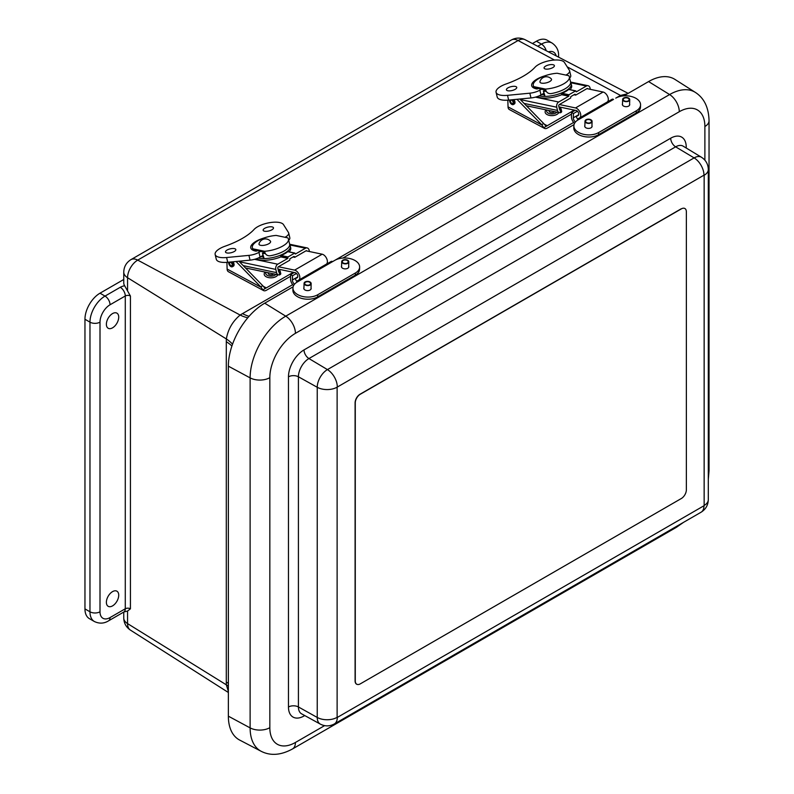 <?xml version="1.0" encoding="UTF-8"?>
<svg xmlns="http://www.w3.org/2000/svg" width="794" height="794" viewBox="0 0 794 794"><rect width="100%" height="100%" fill="white"/><g stroke="black" fill="none" stroke-linecap="round" stroke-linejoin="round"><path stroke-width="1.19" d="M118.723 317.143A8.734 5.042 -60 0 1 114.931 325.907A8.734 5.042 -60 0 1 108.212 328.279A8.734 5.042 -60 0 1 108.183 318.186A8.734 5.042 -60 0 1 116.936 313.164A8.734 5.042 -60 0 1 118.723 317.143M118.723 595.192A8.734 5.042 -60 0 1 114.931 603.956A8.734 5.042 -60 0 1 108.212 606.328A8.734 5.042 -60 0 1 108.183 596.234A8.734 5.042 -60 0 1 116.936 591.202A8.734 5.042 -60 0 1 118.723 595.192M247.807 317.779A42.568 25.477 58.2 0 1 240.145 315.049C232.632 321.332 228.037 329.302 226.35 338.949L127.556 277.711A14.371 8.297 -60 0 1 137.719 260.114A14.193 8.188 -120 0 0 130.98 259.608C126.345 262.496 123.933 266.675 123.755 272.134L123.755 282.882A14.193 8.188 180 0 0 124.658 285.761L130.424 296.033A3.573 2.064 180 0 0 125.283 295.983A7.096 4.099 -120 0 0 120.261 287.289L105.026 296.093L100.004 293.194A21.279 12.287 120 0 0 84.958 319.257L89.97 322.156L89.97 611.787A21.279 12.287 120 0 0 94.387 621.523C99.329 623.846 104.064 623.618 108.57 620.829L123.814 612.025A7.096 4.099 -120 0 0 125.283 608.78L110.038 617.573A7.096 4.099 60 0 1 108.57 620.829M123.755 279.488L100.004 293.194M231.908 346.055A42.568 24.574 0 0 0 226.3 341.708L226.3 682.026A94.178 52.414 -118.3 0 0 226.35 684.835L228.364 691.505M110.038 617.573A14.193 8.188 -60 0 1 100.004 611.787L100.004 322.156A7.096 4.099 180 0 1 89.97 322.156A21.279 12.287 120 0 1 105.026 296.093A7.096 4.099 60 0 1 110.038 304.777L125.283 295.983L125.283 608.78A3.573 2.064 0 0 1 130.424 608.829L127.556 611.043L123.814 612.025M558.242 56.96A7.096 4.099 0 0 0 558.589 55.699C558.768 50.449 556.604 46.231 552.098 43.065L547.086 40.166A21.279 12.287 120 0 0 536.446 41.219L532.446 43.531M100.004 611.787A7.096 4.099 180 0 1 89.97 611.787L84.958 608.889A21.279 12.287 120 0 0 89.365 618.635L94.387 621.523M84.958 608.889L84.958 319.257M627.3 93.861L620.521 95.439L567.214 66.855M123.755 612.065L123.755 618.01C123.894 623.141 126.097 627.151 130.355 630.059A14.371 8.297 -60 0 1 127.556 623.598L226.35 684.835A42.568 23.641 178.3 0 1 228.364 686.095M232.543 344.219A42.568 25.477 1.8 0 0 226.35 338.949A94.188 52.414 -118.3 0 0 226.3 341.708M621.712 96.104A42.568 23.641 61.7 0 1 620.521 95.439A94.198 52.414 -1.7 0 0 618.069 96.808L615.767 98.138A14.53 8.674 1.8 0 1 631.716 96.6A14.53 8.674 1.8 0 1 640.559 104.927A14.53 8.674 1.8 0 1 636.302 110.823L636.242 112.956A14.53 8.674 -178.2 0 0 640.49 107.061L640.559 104.927M228.364 716.178A51.421 29.686 120 0 0 239.659 740.068L261.176 751.303A50.379 29.09 120 0 1 250.12 727.89A14.193 8.188 -0 0 0 269.831 727.691L269.831 377.676A14.193 8.188 180 0 1 250.12 377.875L250.12 727.89L228.364 716.178L228.364 366.163L250.12 377.875A50.379 29.09 120 0 1 285.741 316.171A14.193 8.188 -120 0 1 295.428 333.341L679.287 111.716A14.193 8.188 -120 0 0 669.6 94.555L285.741 316.171L264.72 303.189A51.421 29.686 120 0 0 228.364 366.163M360.297 394.231L681.351 208.872A7.096 4.099 -60 0 1 684.894 208.524A7.096 4.099 -60 0 1 686.363 211.77L686.363 489.809A7.096 4.099 -60 0 1 681.351 498.503L360.297 683.862A7.096 4.099 -60 0 1 356.744 684.21A7.096 4.099 -60 0 1 355.275 680.964L355.275 402.925A7.096 4.099 -60 0 1 360.297 394.231L360.148 394.152A7.096 4.099 120 0 0 355.097 402.866L355.097 680.905A7.096 4.099 120 0 0 356.566 684.16A7.096 4.099 120 0 0 357.141 684.398M360.109 394.171L681.163 208.812M679.287 111.716A36.206 20.902 -60 0 1 704.883 126.504A14.193 8.188 -0 0 0 709.042 120.708C708.714 107.547 704.169 98.119 695.405 92.432L674.92 79.4A51.421 29.686 120 0 0 648.589 81.574L623.846 95.856M574.032 124.608L342.919 258.04M293.115 286.803L264.72 303.189M348.675 266.169A3.692 2.203 -178.2 0 1 348.804 266.784A3.692 2.203 -178.2 0 1 346.492 268.739A3.692 2.203 -178.2 0 1 342.502 268.173A3.692 2.203 -178.2 0 1 341.43 266.556A3.692 2.203 -178.2 0 1 341.589 265.95M311.04 287.904A3.692 2.203 -178.2 0 1 311.159 288.51A3.692 2.203 -178.2 0 1 308.846 290.475A3.692 2.203 -178.2 0 1 304.866 289.909A3.692 2.203 -178.2 0 1 303.784 288.291A3.692 2.203 -178.2 0 1 303.943 287.686M299.447 280.758L297.204 282.059A14.53 8.674 1.8 0 0 292.946 287.954A14.53 8.674 1.8 0 0 301.789 296.271A14.53 8.674 1.8 0 0 317.739 294.743L355.384 273.007A14.53 8.674 1.8 0 0 359.632 267.112A14.53 8.674 1.8 0 0 350.799 258.794A14.53 8.674 1.8 0 0 334.85 260.323L332.597 261.623A2.67 1.538 -120 0 0 331.197 261.454L298.048 280.59A2.67 1.538 60 0 1 299.447 280.758L573.625 122.465M359.632 267.112L359.573 269.255A14.53 8.674 -178.2 0 1 355.315 275.151L317.669 296.877A14.53 8.674 -178.2 0 1 301.72 298.415A14.53 8.674 -178.2 0 1 292.887 290.088L292.946 287.954M293.572 285.602A6.243 3.603 60 0 1 290.515 278.813L290.654 274.585L292.529 275.746L292.4 279.974A3.573 2.064 -120 0 0 294.534 284.192M297.492 281.89L297.502 281.731A2.67 1.538 60 0 1 298.048 280.59M290.654 274.585L294.276 272.491M292.529 275.746L296.499 273.464M629.602 103.984A3.692 2.203 -178.2 0 1 629.721 104.59A3.692 2.203 -178.2 0 1 627.419 106.545A3.692 2.203 -178.2 0 1 623.429 105.979A3.692 2.203 -178.2 0 1 622.347 104.361A3.692 2.203 -178.2 0 1 622.506 103.766M591.957 125.71A3.692 2.203 -178.2 0 1 592.086 126.325A3.692 2.203 -178.2 0 1 589.773 128.281A3.692 2.203 -178.2 0 1 585.783 127.715A3.692 2.203 -178.2 0 1 584.712 126.097A3.692 2.203 -178.2 0 1 584.87 125.502M578.419 119.695L578.419 119.547A2.67 1.538 60 0 1 578.975 118.395A2.67 1.538 60 0 1 580.374 118.574L578.131 119.864A14.53 8.674 1.8 0 0 573.873 125.76A14.53 8.674 1.8 0 0 582.707 134.087A14.53 8.674 1.8 0 0 598.666 132.548L636.302 110.823M636.242 112.956L598.597 134.692A14.53 8.674 -178.2 0 1 582.647 136.221A14.53 8.674 -178.2 0 1 573.804 127.903L573.873 125.76M574.499 123.417A6.243 3.603 60 0 1 571.442 116.629L571.571 112.391L573.457 113.562L573.328 117.79A3.573 2.064 -120 0 0 575.461 122.008M571.571 112.391L575.193 110.297M573.457 113.562L577.417 111.269M580.374 118.574L613.524 99.429A2.67 1.538 -120 0 0 612.124 99.26L578.975 118.395M270.377 241.078A5.955 2.233 166.6 0 1 265.325 245.048A5.955 2.233 166.6 0 1 259.023 243.778A6.689 6.689 0 0 1 270.377 241.078M278.436 266.734L294.604 270.129A5.677 3.275 -120 0 1 299.249 274.813A5.677 3.275 -120 0 1 298.653 280.163A5.677 3.275 -120 0 1 298.584 280.203L296.579 281.245L295.199 278.763L297.204 277.721A2.839 1.638 60 0 0 297.234 277.702L297.204 277.721M306.008 250.815L322.175 254.209A5.677 3.275 60 0 1 326.82 258.904A5.677 3.275 60 0 1 326.225 264.243A5.677 3.275 60 0 1 326.155 264.283L298.723 280.123M297.234 277.702A2.839 1.638 60 0 0 297.532 275.032A2.839 1.638 60 0 0 295.209 272.689L278.019 269.077M290.594 276.282L266.367 290.276A5.677 3.394 -61.8 0 1 263.539 290.564A5.677 3.394 -61.8 0 1 262.824 289.919L261.137 287.299A3.404 1.965 -120 0 0 260.75 286.852L236.026 261.484M293.353 272.292L262.824 289.919M261.137 287.299L227.124 269.057A5.677 3.394 118.2 0 0 228.454 271.737L263.539 290.564M238.895 261.206L262.754 285.691A3.404 1.965 -120 0 1 263.142 286.138L264.819 288.024L266.298 287.914L263.251 286.287M227.124 269.057L226.915 262.348M306.99 251.023A1.131 0.824 -78.1 0 0 306.067 250.775L294.733 257.325L293.036 256.968M293.74 256.561L294.594 256.74L293.988 256.412L289.899 258.775L289.721 260.224L278.376 266.764A1.131 0.824 -78.1 0 0 277.821 268.253L278.585 271.479A1.131 0.824 101.9 0 0 279.081 272.104L278.754 271.856M309.442 251.539L309.124 250.179A3.97 2.878 101.9 0 0 307.129 247.917A3.97 2.878 101.9 0 0 305.462 248.224L295.388 254.04L294.643 253.127L288.024 256.948L287.845 258.387L277.771 264.204A3.97 2.878 101.9 0 0 275.816 269.414L276.58 272.64A3.97 2.878 101.9 0 0 278.575 274.903A3.97 2.878 101.9 0 0 279.726 274.833L280.193 274.585A3.404 1.28 166.6 0 0 280.758 273.622L280.153 271.062A3.404 1.28 166.6 0 1 279.577 272.024L279.081 272.104L279.726 274.833M294.594 256.74L294.733 257.325M287.845 258.387L280.818 256.919A18.728 7.027 166.6 0 1 259.251 259.837A18.728 7.027 166.6 0 1 256.254 258.794M289.691 244.979A18.728 7.027 166.6 0 1 290.316 246.18L290.713 247.867A18.728 7.027 166.6 0 1 289.095 251.847M278.297 270.258L279.24 270.456A3.404 1.28 166.6 0 1 280.153 271.062M280.818 256.919L281.126 255.499L288.024 256.948M294.643 253.127L287.746 251.678A18.728 7.027 166.6 0 1 281.126 255.499M290.316 246.18A18.728 7.027 166.6 0 1 279.637 255.529A18.728 7.027 166.6 0 1 258.854 258.149A18.728 7.027 166.6 0 1 258.268 258.02M263.36 256.988A15.185 5.697 166.6 0 1 260.938 256.611M255.43 251.033A16.515 6.193 166.6 0 1 255.122 250.457M263.489 257.514L262.486 253.316L264.194 252.155M262.486 253.316L263.886 257.683M265.285 253.455A16.515 6.193 166.6 0 1 262.893 253.485M285.026 237.287L285.463 237.039A10.779 4.049 -13.4 0 0 288.688 233.019A10.779 4.049 -13.4 0 0 288.49 232.533L283.518 224.652A15.949 5.985 -13.4 0 0 270.168 222.588A15.949 5.985 -13.4 0 0 254.318 229.188A53.347 20.019 166.6 0 1 224.484 246.418A15.949 5.985 -13.4 0 0 215.144 254.467L216.276 259.231A15.949 5.985 -13.4 0 0 227.719 262.288L250.05 260.144A10.779 4.049 -13.4 0 0 260.065 257.107L262.993 255.42M215.144 254.467A15.949 5.985 -13.4 0 0 226.588 257.524L248.919 255.38A10.779 4.049 -13.4 0 0 258.933 252.353L260.591 251.4M257.147 250.676L256.264 251.182A17.706 6.64 166.6 0 1 250.765 247.907A17.706 6.64 166.6 0 1 263.747 238.071M272.054 226.886A5.31 1.995 166.6 0 1 273.473 227.828A5.31 1.995 166.6 0 1 268.769 230.985A5.31 1.995 166.6 0 1 263.142 230.28A5.31 1.995 166.6 0 1 266.169 227.63A5.31 1.995 166.6 0 1 272.054 226.886M234.419 248.621A5.31 1.995 166.6 0 1 235.828 249.554A5.31 1.995 166.6 0 1 231.123 252.72A5.31 1.995 166.6 0 1 225.496 252.016A5.31 1.995 166.6 0 1 228.523 249.366A5.31 1.995 166.6 0 1 234.419 248.621M288.718 240.245A10.779 4.049 -13.4 0 0 289.82 237.773L288.688 233.019M229.535 263.32A1.906 1.102 60 0 1 229.932 262.377A1.906 1.102 60 0 1 231.828 263.479A1.906 1.102 60 0 1 231.828 265.672A1.906 1.102 60 0 1 230.389 265.196A1.906 1.102 60 0 1 229.535 263.32M231.481 261.921A3.126 1.806 60 0 1 232.444 266.734A3.126 1.806 60 0 1 230.081 265.94A3.126 1.806 60 0 1 228.672 262.864A3.126 1.806 60 0 1 228.732 262.189M232.91 261.782A3.126 1.806 60 0 1 233.446 266.149L232.444 266.734M261.077 256.522A14.897 5.588 -13.4 0 0 261.573 256.641A14.897 5.588 -13.4 0 0 263.34 256.899M252.978 248.84L264.591 251.281L264.829 252.293L253.217 249.852L252.978 248.84A18.55 6.957 -13.4 0 1 252.353 247.639L252.958 250.219M264.591 251.281A18.55 6.957 -13.4 0 0 288.44 239.073A18.55 6.957 -13.4 0 0 287.815 237.872L276.203 235.431A18.55 6.957 -13.4 0 0 252.353 247.639M264.829 252.293C265.643 254.785 267.399 255.956 270.089 255.797A18.55 6.957 -13.4 0 0 289.691 244.483L288.44 239.073M253.336 250.388L253.217 249.852M255.202 250.973L255.092 250.239M277.84 274.754A6.928 3.851 178.3 0 1 271.786 277.791A6.928 3.851 178.3 0 1 264.839 275.726A6.928 3.851 178.3 0 1 264.64 272.739L265.176 272.084M273.722 273.88A2.948 1.638 178.3 0 1 271.042 274.833A2.948 1.638 178.3 0 1 268.422 273.94A2.948 1.638 178.3 0 1 268.144 273.275A2.948 1.638 178.3 0 1 268.293 272.739M551.294 78.894A5.955 2.233 166.6 0 1 546.252 82.864A5.955 2.233 166.6 0 1 539.95 81.593A6.689 6.689 0 0 1 551.294 78.894M559.363 104.54L575.521 107.934A5.677 3.275 -120 0 1 580.166 112.629A5.677 3.275 -120 0 1 579.58 117.969A5.677 3.275 -120 0 1 579.511 118.008L577.506 119.05L576.126 116.579L578.121 115.537A2.839 1.638 60 0 0 578.161 115.517A2.839 1.638 60 0 0 578.459 112.847A2.839 1.638 60 0 0 576.136 110.495L558.936 106.882M586.935 88.62L603.093 92.025A5.677 3.275 60 0 1 607.738 96.709A5.677 3.275 60 0 1 607.152 102.059A5.677 3.275 60 0 1 607.073 102.098L579.65 117.929M571.521 114.098L547.294 128.082A5.677 3.394 -61.8 0 1 544.466 128.37A5.677 3.394 -61.8 0 1 543.741 127.735L542.064 125.105A3.404 1.965 -120 0 0 541.677 124.668L516.954 99.3M574.27 110.108L543.741 127.735M542.064 125.105L508.041 106.862A5.677 3.394 118.2 0 0 509.371 109.552L544.466 128.37M519.812 99.022L543.682 123.507A3.404 1.965 -120 0 1 544.069 123.953L545.746 125.829L547.225 125.73L544.178 124.092M508.041 106.862L507.842 100.163M587.907 88.829A1.131 0.824 -78.1 0 0 586.994 88.591L575.66 95.131L573.953 94.774M574.667 94.367L575.521 94.546L574.916 94.228L570.826 96.59L570.638 98.029L559.304 104.58A1.131 0.824 -78.1 0 0 558.748 106.068L559.512 109.284A1.131 0.824 101.9 0 0 559.998 109.909L559.681 109.661M590.369 89.345L590.041 87.995A3.97 2.878 101.9 0 0 588.056 85.722A3.97 2.878 101.9 0 0 586.389 86.03L576.315 91.846L575.571 90.933L568.951 94.754L568.772 96.203L558.698 102.019A3.97 2.878 101.9 0 0 556.733 107.22L557.507 110.445A3.97 2.878 101.9 0 0 559.492 112.708A3.97 2.878 101.9 0 0 560.643 112.639L561.11 112.401A3.404 1.28 166.6 0 0 561.676 111.428L561.07 108.867A3.404 1.28 166.6 0 1 560.504 109.84L559.998 109.909L560.643 112.639M575.521 94.546L575.66 95.131M568.772 96.203L561.745 94.724A18.728 7.027 166.6 0 1 540.178 97.652A18.728 7.027 166.6 0 1 537.181 96.61M570.618 82.794A18.728 7.027 166.6 0 1 571.233 83.985L571.64 85.673A18.728 7.027 166.6 0 1 570.023 89.662M559.214 108.063L560.167 108.262A3.404 1.28 166.6 0 1 561.07 108.867M561.745 94.724L562.043 93.305L568.951 94.754M575.571 90.933L568.673 89.484A18.728 7.027 166.6 0 1 562.043 93.305M571.233 83.985A18.728 7.027 166.6 0 1 560.564 93.345A18.728 7.027 166.6 0 1 539.771 95.965A18.728 7.027 166.6 0 1 539.195 95.826M544.287 94.804A15.185 5.697 166.6 0 1 541.865 94.417M536.347 88.839A16.515 6.193 166.6 0 1 536.049 88.273M544.406 95.32L543.414 91.121L545.121 89.97M543.414 91.121L544.813 95.488M546.212 91.27A16.515 6.193 166.6 0 1 543.821 91.29M565.953 75.093L566.39 74.844A10.779 4.049 -13.4 0 0 569.616 70.825A10.779 4.049 -13.4 0 0 569.407 70.348L564.445 62.468A15.949 5.985 -13.4 0 0 551.096 60.404A15.949 5.985 -13.4 0 0 535.245 66.994A53.347 20.019 166.6 0 1 505.401 84.224A15.949 5.985 -13.4 0 0 496.071 92.283L497.203 97.047A15.949 5.985 -13.4 0 0 508.646 100.094L530.968 97.95A10.779 4.049 -13.4 0 0 540.992 94.923L543.91 93.235M496.071 92.283A15.949 5.985 -13.4 0 0 507.515 95.33L529.846 93.186A10.779 4.049 -13.4 0 0 539.86 90.159L541.508 89.206M538.074 88.481L537.191 88.997A17.706 6.64 166.6 0 1 531.692 85.712A17.706 6.64 166.6 0 1 544.674 75.887M552.981 64.691A5.31 1.995 166.6 0 1 554.391 65.634A5.31 1.995 166.6 0 1 549.686 68.8A5.31 1.995 166.6 0 1 544.069 68.085A5.31 1.995 166.6 0 1 547.096 65.436A5.31 1.995 166.6 0 1 552.981 64.691M515.336 86.427A5.31 1.995 166.6 0 1 516.745 87.37A5.31 1.995 166.6 0 1 512.051 90.536A5.31 1.995 166.6 0 1 506.423 89.821A5.31 1.995 166.6 0 1 509.45 87.171A5.31 1.995 166.6 0 1 515.336 86.427M569.645 78.06A10.779 4.049 -13.4 0 0 570.747 75.589L569.616 70.825M510.463 101.126A1.906 1.102 60 0 1 510.85 100.193A1.906 1.102 60 0 1 512.755 101.285A1.906 1.102 60 0 1 512.755 103.488A1.906 1.102 60 0 1 511.316 103.002A1.906 1.102 60 0 1 510.463 101.126M512.398 99.736A3.126 1.806 60 0 1 513.361 104.54A3.126 1.806 60 0 1 510.999 103.756A3.126 1.806 60 0 1 509.599 100.679A3.126 1.806 60 0 1 509.659 99.994M513.827 99.597A3.126 1.806 60 0 1 514.363 103.964L513.361 104.54M542.004 94.337A14.897 5.588 -13.4 0 0 542.491 94.446A14.897 5.588 -13.4 0 0 544.267 94.714M533.896 86.655L545.508 89.087L545.746 90.099L534.134 87.658L533.896 86.655A18.55 6.957 -13.4 0 1 533.27 85.454L533.886 88.025M545.508 89.087A18.55 6.957 -13.4 0 0 569.358 76.879A18.55 6.957 -13.4 0 0 568.732 75.678L557.12 73.246A18.55 6.957 -13.4 0 0 533.27 85.454M545.746 90.099C546.56 92.59 548.317 93.761 551.016 93.613A18.55 6.957 -13.4 0 0 570.618 82.288L569.358 76.879M534.253 88.194L534.134 87.658M558.768 112.559A6.928 3.851 178.3 0 1 552.713 115.596A6.928 3.851 178.3 0 1 545.766 113.532A6.928 3.851 178.3 0 1 545.567 110.545L546.093 109.9M554.639 111.696A2.948 1.638 178.3 0 1 551.959 112.639A2.948 1.638 178.3 0 1 549.349 111.746A2.948 1.638 178.3 0 1 549.071 111.081A2.948 1.638 178.3 0 1 549.21 110.555M625.632 101.642A3.543 2.114 -178.2 0 1 622.645 99.458A3.543 2.114 -178.2 0 1 626.258 97.444A3.543 2.114 -178.2 0 1 629.731 99.677A3.543 2.114 -178.2 0 1 625.632 101.642M625.722 101.295A2.948 1.757 -178.2 0 1 623.24 99.468A2.948 1.757 -178.2 0 1 626.248 97.801A2.948 1.757 -178.2 0 1 629.136 99.657A2.948 1.757 -178.2 0 1 625.722 101.295M590.607 123.06A3.543 2.114 -178.2 0 1 586.895 123.139A3.543 2.114 -178.2 0 1 584.999 121.184A3.543 2.114 -178.2 0 1 588.612 119.179A3.543 2.114 -178.2 0 1 592.086 121.403A3.543 2.114 -178.2 0 1 590.607 123.06M590.26 122.762A2.948 1.757 -178.2 0 1 587.173 122.832A2.948 1.757 -178.2 0 1 585.595 121.204A2.948 1.757 -178.2 0 1 588.602 119.537A2.948 1.757 -178.2 0 1 591.49 121.383A2.948 1.757 -178.2 0 1 590.26 122.762M344.328 259.688A3.543 2.114 -178.2 0 1 348.814 261.861A3.543 2.114 -178.2 0 1 345.201 263.866A3.543 2.114 -178.2 0 1 341.718 261.643A3.543 2.114 -178.2 0 1 344.328 259.688M344.487 260.035A2.948 1.757 -178.2 0 1 348.209 261.841A2.948 1.757 -178.2 0 1 345.211 263.509A2.948 1.757 -178.2 0 1 342.313 261.663A2.948 1.757 -178.2 0 1 344.487 260.035M305.879 285.294A3.543 2.114 -178.2 0 1 304.072 283.379A3.543 2.114 -178.2 0 1 307.685 281.364A3.543 2.114 -178.2 0 1 311.169 283.597A3.543 2.114 -178.2 0 1 305.879 285.294M306.176 284.986A2.948 1.757 -178.2 0 1 304.678 283.398A2.948 1.757 -178.2 0 1 307.675 281.721A2.948 1.757 -178.2 0 1 310.573 283.577A2.948 1.757 -178.2 0 1 306.176 284.986M226.3 682.026A42.568 24.574 180 0 1 228.364 683.406M249.078 316.31A42.568 24.574 60 0 1 242.507 313.63A94.198 52.414 -1.7 0 0 240.145 315.049L137.719 260.114L518.085 40.514A14.371 8.297 -60 0 1 525.082 39.7L628.153 93.364M124.658 285.761A10.669 6.163 0 0 0 120.261 287.289M127.556 290.267L127.556 277.711A14.193 8.188 180 0 1 123.755 272.134M123.755 618.01A14.193 8.188 0 0 0 127.556 623.598L127.556 611.043M536.446 41.219L541.458 44.117L537.717 46.28M554.48 60.026L518.085 40.514A14.193 8.188 60 0 0 511.346 40.008L130.98 259.608M546.183 50.687A7.096 4.099 -120 0 0 541.458 44.117A21.279 12.287 120 0 1 552.098 43.065M548.485 51.878A14.193 8.188 -60 0 1 556.197 55.898M100.004 322.156A14.193 8.188 -60 0 1 110.038 304.777M130.424 608.829L130.424 296.033M292.698 284.659L242.507 313.63M683.495 522.373L676.349 527.345L292.49 748.96A14.193 8.188 -120 0 0 295.428 742.469A36.206 20.902 -60 0 1 269.831 727.691M269.831 377.676A36.206 20.902 -60 0 1 295.428 333.341M676.349 527.345A14.193 8.188 -120 0 0 678.235 525.41M324.587 725.637L295.428 742.469M709.042 120.708L709.042 470.723A14.193 8.188 180 0 1 708.308 473.313M695.405 92.432A50.379 29.09 120 0 0 669.6 94.555L648.589 81.574M704.883 126.504L704.883 160.17M686.244 148.031L686.244 147.178A21.984 12.694 120 0 0 670.702 138.206L304.013 349.906A21.984 12.694 120 0 0 288.47 376.832L288.47 707.007A21.984 12.694 120 0 0 304.013 715.98L304.747 715.563M708.308 169.479C708.159 164.209 705.866 160.13 701.43 157.232A14.431 8.337 120 0 0 694.125 157.897A14.193 8.188 60 0 1 703.98 175.166L704.149 175.266A14.193 8.188 -0 0 0 708.308 169.479L708.308 499.654C708.129 505.143 705.707 509.341 701.042 512.239L334.353 723.949C329.718 726.45 325.034 726.5 320.31 724.108L301.591 713.826A14.888 8.595 -60 0 1 298.415 706.958L298.415 376.783L317.233 387.274A14.193 8.188 -0 0 0 337.122 387.174L703.98 175.166M288.47 376.832A7.096 4.099 -0 0 1 298.415 376.783A14.888 8.595 -60 0 1 308.945 358.551L675.625 146.84L694.125 157.897L327.436 369.597A14.193 8.188 60 0 1 337.291 386.877M704.149 175.266L704.149 505.45A14.193 8.188 -0 0 0 708.308 499.654M304.013 349.906A7.096 4.099 60 0 0 308.945 358.551L327.436 369.597A14.431 8.337 120 0 0 317.233 387.274L317.233 717.448A14.193 8.188 -0 0 0 337.122 717.349L337.122 387.174M704.149 505.45L703.98 505.748A14.193 8.188 60 0 1 701.042 512.239M703.98 505.748L337.291 717.448A14.193 8.188 60 0 1 334.353 723.949M288.47 707.007A7.096 4.099 180 0 1 298.415 706.958L317.233 717.448A14.431 8.337 120 0 0 320.31 724.108M670.702 138.206A7.096 4.099 60 0 0 675.625 146.84A14.888 8.595 -60 0 1 683.168 146.165L701.43 157.232M304.013 715.98A7.096 4.099 60 0 1 304.062 715.186M685.579 147.624A7.096 4.099 180 0 1 686.244 147.178M317.669 296.877L317.739 294.743M297.78 276.878L292.4 279.974M355.384 273.007L355.315 275.151M598.597 134.692L598.666 132.548M578.697 114.683L573.328 117.79M294.604 270.129L322.175 254.209M262.754 285.691L260.75 286.852M277.771 264.204L254.527 259.32M239.431 261.762L275.816 269.414M305.462 248.224L289.701 244.909M276.58 272.64L243.192 265.623M287.706 257.802L280.679 256.323M248.919 255.38L250.05 260.144M226.588 257.524L227.719 262.288M258.933 252.353L260.065 257.107M275.925 274.347A5.34 2.968 178.3 0 1 271.091 276.153A5.34 2.968 178.3 0 1 266.258 274.545A5.34 2.968 178.3 0 1 266.079 272.273M575.521 107.934L603.093 92.025M543.682 123.507L541.677 124.668M558.698 102.019L535.444 97.136M520.358 99.578L556.733 107.22M586.389 86.03L570.628 82.715M557.507 110.445L524.109 103.428M568.623 95.617L561.606 94.139M529.846 93.186L530.968 97.95M507.515 95.33L508.646 100.094M539.86 90.159L540.992 94.923M556.852 112.153A5.34 2.968 178.3 0 1 552.009 113.969A5.34 2.968 178.3 0 1 547.185 112.351A5.34 2.968 178.3 0 1 547.006 110.088M130.355 630.059L228.364 692.487M511.346 40.008C515.862 37.566 520.437 37.467 525.082 39.7M558.589 55.699L558.589 57.138M292.49 748.96C280.927 755.263 270.486 756.037 261.176 751.303M709.042 470.723L708.308 479.397M356.744 684.21L356.198 683.892M298.653 280.163L326.225 264.243M289.661 244.244L307.129 247.917M245.455 267.945L278.575 274.903M294.921 253.078L287.954 251.609M579.58 117.969L607.152 102.059M570.588 82.05L588.056 85.722M526.372 105.751L559.492 112.708M575.849 90.883L568.881 89.424M629.563 105.195L629.731 99.677M622.476 104.977L622.645 99.458M591.917 126.921L592.086 121.403M584.831 126.703L584.999 121.184M348.645 267.38L348.814 261.861M341.549 267.161L341.718 261.643M311 289.115L311.169 283.597M303.904 288.897L304.072 283.379"/></g></svg>
